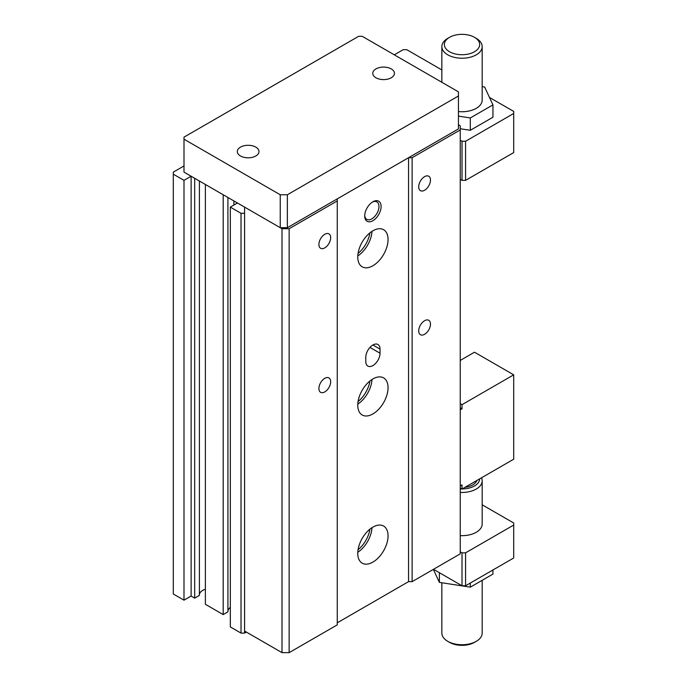 <?xml version="1.0" encoding="UTF-8"?>
<svg xmlns="http://www.w3.org/2000/svg" width="687" height="687" viewBox="0 0 687 687"><rect width="100%" height="100%" fill="white"/><g stroke="black" fill="none" stroke-linecap="round" stroke-linejoin="round"><path stroke-width="1.03" d="M183.996 172.128L280.236 227.689L280.236 194.765L183.996 139.195L183.996 172.128L183.996 137.142L358.648 36.308L362.212 36.308L458.452 91.869L458.452 95.982L287.364 194.765L280.236 194.765L280.236 227.689L287.364 227.689L458.452 128.907L458.452 95.982L458.452 128.907M240.484 155.975A10.837 6.26 0 0 0 252.301 157.332A10.837 6.26 0 0 0 258.99 151.544A10.837 6.26 0 0 0 255.813 147.121A10.837 6.26 0 0 0 244.005 145.764A10.837 6.26 0 0 0 237.316 151.544A10.837 6.26 0 0 0 240.484 155.975M357.79 552.279A21.426 12.366 120 0 0 371.985 527.676M357.79 404.111A21.426 12.366 120 0 0 371.985 379.507M357.79 255.942A21.426 12.366 120 0 0 371.985 231.339M460.238 409.813L462.016 408.791L462.016 404.669L513.704 374.836L513.704 459.208L462.016 489.05L460.238 488.019L460.238 553.868L412.114 581.649L408.55 581.649L408.55 157.718L337.265 198.878L337.265 624.869L289.141 652.65L282.013 652.65L244.589 631.044L244.589 207.105M375.935 77.768A10.837 6.26 0 0 0 387.743 79.125A10.837 6.26 0 0 0 394.441 73.346A10.837 6.26 0 0 0 391.264 68.923A10.837 6.26 0 0 0 379.456 67.566A10.837 6.26 0 0 0 372.758 73.346A10.837 6.26 0 0 0 375.935 77.768M244.589 207.113L282.013 228.719L282.013 652.65M408.55 581.649L337.265 622.808M372.904 527.118A21.426 12.366 120 0 0 358.915 545.993A21.426 12.366 120 0 0 362.195 563.16A21.426 12.366 120 0 0 372.904 562.103A21.426 12.366 120 0 0 386.901 543.219A21.426 12.366 120 0 0 383.621 526.053A21.426 12.366 120 0 0 372.904 527.118M372.904 230.78A21.426 12.366 120 0 0 358.915 249.656A21.426 12.366 120 0 0 362.195 266.822A21.426 12.366 120 0 0 372.904 265.757A21.426 12.366 120 0 0 386.901 246.882A21.426 12.366 120 0 0 383.621 229.716A21.426 12.366 120 0 0 372.904 230.78M372.904 378.949A21.426 12.366 120 0 0 358.915 397.825A21.426 12.366 120 0 0 362.195 414.991A21.426 12.366 120 0 0 372.904 413.935A21.426 12.366 120 0 0 386.901 395.051A21.426 12.366 120 0 0 383.621 377.884A21.426 12.366 120 0 0 372.904 378.949M458.452 124.794L460.238 125.824L460.238 129.937L412.114 157.718L408.55 157.718M287.355 194.765L287.355 227.689M287.364 227.689L287.364 194.765M365.776 361.456A10.082 5.822 120 0 0 367.863 366.068A10.082 5.822 120 0 0 375.634 363.371A10.082 5.822 120 0 0 380.031 353.221L380.031 349.108A10.082 5.822 120 0 0 377.944 344.496A10.082 5.822 120 0 0 370.181 347.193A10.082 5.822 120 0 0 365.776 357.343L365.776 361.456M372.904 201.763L372.904 201.763A11.593 6.69 120 0 0 364.711 215.958A11.593 6.69 120 0 0 372.904 220.69A11.593 6.69 120 0 0 381.105 206.495A11.593 6.69 120 0 0 372.904 201.763M289.141 652.65L289.141 228.719L282.013 228.719M337.265 200.939L289.141 228.719M324.788 234.276A8.321 4.8 120 0 0 319.352 241.601A8.321 4.8 120 0 0 320.631 248.273A8.321 4.8 120 0 0 324.788 247.861A8.321 4.8 120 0 0 330.224 240.527A8.321 4.8 120 0 0 328.944 233.863A8.321 4.8 120 0 0 324.788 234.276M324.788 378.331A8.321 4.8 120 0 0 319.352 385.656A8.321 4.8 120 0 0 320.631 392.32A8.321 4.8 120 0 0 324.788 391.908A8.321 4.8 120 0 0 330.224 384.583A8.321 4.8 120 0 0 328.944 377.919A8.321 4.8 120 0 0 324.788 378.331M412.114 581.649L412.114 157.718M460.238 488.019L460.238 129.937M424.592 176.653A8.321 4.8 120 0 0 419.156 183.987A8.321 4.8 120 0 0 420.435 190.651A8.321 4.8 120 0 0 424.592 190.239A8.321 4.8 120 0 0 430.028 182.905A8.321 4.8 120 0 0 428.748 176.241A8.321 4.8 120 0 0 424.592 176.653M424.592 320.709A8.321 4.8 120 0 0 419.156 328.034A8.321 4.8 120 0 0 420.435 334.706A8.321 4.8 120 0 0 424.592 334.294A8.321 4.8 120 0 0 430.028 326.96A8.321 4.8 120 0 0 428.748 320.297A8.321 4.8 120 0 0 424.592 320.709M460.238 360.435L474.494 352.199L513.704 374.836M462.016 404.669L460.238 403.647M364.728 215.306A10.082 5.822 120 0 0 366.798 219.342A10.082 5.822 120 0 0 371.839 218.844A10.082 5.822 120 0 0 378.425 209.956A10.082 5.822 120 0 0 376.88 201.875A10.082 5.822 120 0 0 372.354 202.098M462.016 489.05L462.016 484.928L460.238 485.958M462.016 408.791L460.238 407.76M482.18 580.3L482.18 633.105A20.163 11.645 180 0 1 476.271 641.332A20.163 11.645 180 0 1 447.761 641.332A20.163 11.645 180 0 1 441.853 633.105L441.853 582.756M447.761 641.332L449.538 642.362A17.639 10.185 0 0 0 474.494 642.362L476.271 641.332M449.538 37.33L447.761 38.36A20.163 11.645 0 0 0 441.853 46.596A20.163 11.645 0 0 0 447.761 54.823A20.163 11.645 0 0 0 469.736 57.347A20.163 11.645 0 0 0 482.18 46.596A20.163 11.645 0 0 0 476.271 38.36L474.494 37.33A17.639 10.185 180 0 1 474.494 51.74A17.639 10.185 180 0 1 449.538 51.74A17.639 10.185 180 0 1 449.538 37.33A17.639 10.185 180 0 1 474.494 37.33M482.18 46.596L482.18 100.096A20.163 11.645 180 0 1 458.452 111.56M482.18 504.808L513.704 523.005L513.704 557.99L465.58 585.771L462.016 585.771L433.497 569.308M492.94 569.978L492.94 574.092L470.303 587.162L439.379 582.378L433.351 569.394M439.379 582.378L439.379 572.7M465.58 585.771L465.58 552.846L462.016 552.846L460.238 551.816M462.016 585.771L462.016 552.846M513.704 525.057L465.58 552.846M470.303 587.162L470.303 583.04M460.238 535.628A20.163 11.645 0 0 0 482.18 524.035L482.18 480.814A20.163 11.645 180 0 1 460.238 492.407M183.996 165.953L173.296 172.128L173.296 174.18L183.996 180.355L191.123 176.241L194.687 178.294M223.198 614.582L205.379 604.294L205.379 184.477L223.206 194.765L223.198 614.582L227.921 611.859L227.921 197.478M233.898 205.052L233.898 200.939L237.462 202.991L230.334 207.113L241.025 213.288L244.589 213.288M230.334 207.113L230.334 626.93L241.025 633.096L244.589 633.096L246.367 632.074M227.921 611.129A11.344 6.552 180 0 1 230.334 607.445M199.402 594.667A11.344 6.552 180 0 1 205.379 589.257M173.296 174.18L173.296 593.997L183.996 600.172L191.123 596.058L194.687 598.119L199.402 595.397L199.402 181.016M481.493 477.8A20.163 11.645 180 0 1 482.18 480.814M194.687 598.119L194.687 178.302M183.996 600.172L183.996 180.355M241.025 633.096L241.025 213.288M244.589 633.096L244.589 631.044M191.123 596.058L191.123 176.241M460.238 179.333L462.016 180.355L465.58 180.355L513.704 152.574L513.704 111.414L489.479 97.434M460.238 488.895A17.639 10.185 0 0 0 461.836 488.946M462.196 488.946A17.639 10.185 0 0 0 479.655 478.865M460.238 140.225L462.016 141.256L465.58 141.256L513.704 113.475M441.853 69.937L406.764 49.679L403.2 49.679L394.286 54.831M460.238 128.744L470.303 130.298L492.94 117.228L492.94 104.888L484.653 87.034L482.18 86.648M462.016 141.256L462.016 180.355M465.58 141.256L465.58 180.355M465.013 487.315A15.123 8.733 0 0 0 476.838 480.488M358.047 549.763A21.426 12.366 120 0 0 369.941 529.17M358.047 401.594A21.426 12.366 120 0 0 369.941 381.002M358.047 253.417A21.426 12.366 120 0 0 369.941 232.824M458.452 116.12L470.303 117.949L470.303 130.298M470.303 117.949L492.94 104.888M372.904 344.994L380.031 349.108M369.975 347.416L380.031 353.221M441.853 46.596L441.853 82.285"/></g></svg>
